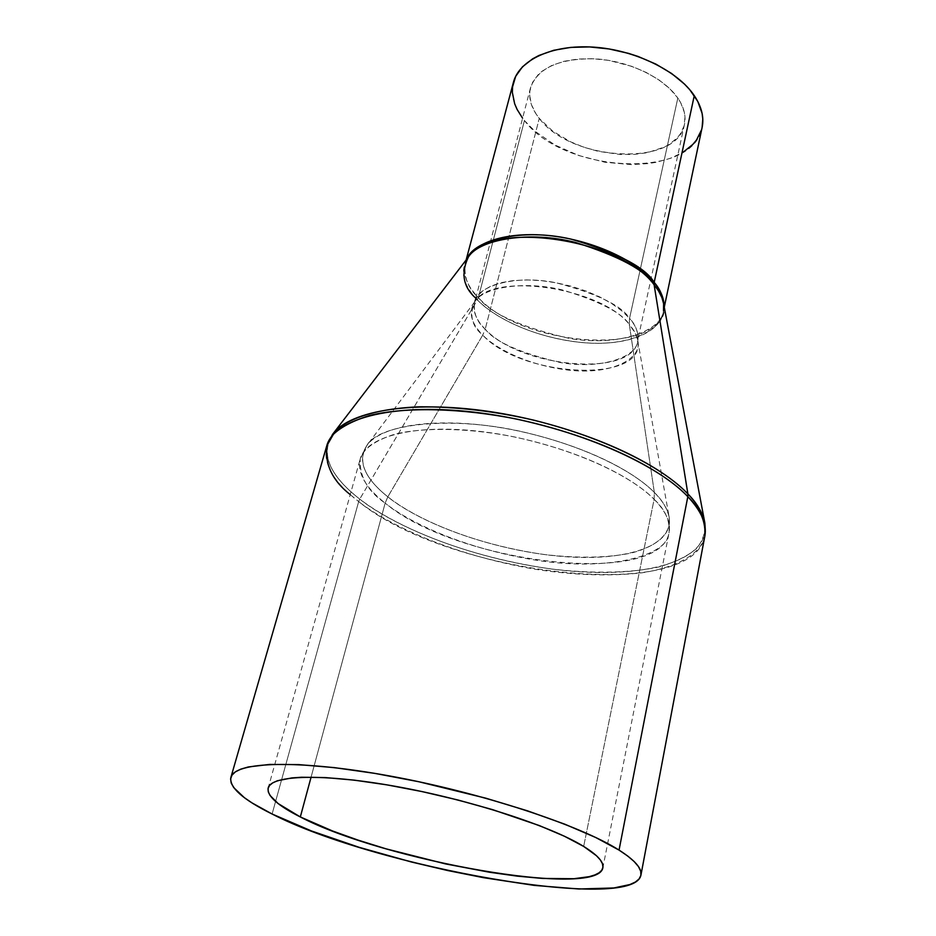<?xml version="1.0" encoding="UTF-8"?>
<svg xmlns="http://www.w3.org/2000/svg" width="936" height="936" viewBox="0 0 936 936"><rect width="100%" height="100%" fill="white"/><g stroke="black" fill="none" stroke-linecap="round" stroke-linejoin="round"><path stroke-width="0.7" stroke-dasharray="4.68 3.51" d="M654.124 499.309L654.346 492.465C639.3 476.939 600.14 450.883 528.267 433.169C455.013 414.929 378.624 423.294 366.865 445.477C354.194 464.467 371.92 484.134 387.82 496.84L385.152 503.112C367.684 491.248 359.365 476.553 360.196 459.026C363.203 448.906 374.681 440.645 394.653 434.234C423.751 426.933 469.755 428.045 514.203 436.901C593.716 454.1 638.457 482.988 654.124 499.309C625.716 470.27 553.457 440.856 485.328 432.058C417.105 423.119 366.105 435.802 360.196 459.026C357.107 472.844 365.438 487.539 385.152 503.112L311.091 777.126L385.152 503.112C457.224 563.566 659.763 587.995 669.076 532.607C671.03 522.627 666.046 511.524 654.124 499.309L583.666 846.425L654.124 499.309C665.016 509.313 670 520.416 669.076 532.607C668.304 556.452 605.592 572.703 529.261 559.049C454.393 545.7 405.265 519.34 385.152 503.112L387.82 496.84C364.279 477.992 357.295 460.875 366.865 445.477C380.858 425.564 434.152 417.035 498.525 427.296C562.852 437.486 627.74 465.204 654.346 492.465L629.296 324.406C600.538 287.118 491.587 271.639 474.856 301.649C468.187 311.793 470.808 322.943 482.73 335.111L387.82 496.84L482.73 335.111C493.073 346.051 523.306 364.724 568.678 370.153C615.127 375.359 642.938 356.639 637.685 340.447L635.216 333.064L629.296 324.406L629.554 318.345C635.848 324.874 638.551 332.537 637.673 341.324C636.468 357.049 601.614 369.685 560.442 362.56C520.1 353.024 495.015 341.897 485.222 329.191L482.73 335.111L485.222 329.191C476.085 319.925 472.505 311.009 474.47 302.445L477.489 296.127L483.058 290.593L491.026 286.042L501.193 282.66L513.244 280.589L526.793 279.899L541.382 280.648L556.499 282.824L571.615 286.346L586.182 291.096L599.683 296.899L611.664 303.533L621.726 310.775L629.554 318.345L677.828 98.046C663.963 77.793 629.168 60.969 595.67 58.851C559.517 58.137 537.802 67.766 530.513 87.738C528.138 97.812 531.051 108.026 539.265 118.381L485.222 329.191L539.265 118.381L552.603 131.04L570.258 141.664L583.725 147.198L598.01 151.293L619.901 154.44L634.093 154.428L647.373 152.697L664.56 146.987L669.345 144.308L677.184 137.896L680.168 134.211L684.04 126.044L685 117.07L684.345 112.378L680.741 102.82L677.828 98.046L669.848 88.756L659.272 80.145L646.507 72.587L632.081 66.421L608.669 60.36L592.874 58.711L577.723 59.038L563.846 61.331L551.819 65.45L542.096 71.206L538.223 74.623L532.584 82.309L529.893 90.874L529.671 95.378L531.426 104.621L535.989 113.864L539.265 118.381C571.007 161.764 677.453 167.439 684.45 124.406C686.217 115.959 684.005 107.172 677.828 98.046L629.554 318.345C636.457 326.5 639.159 334.164 637.673 341.324C632.104 377.875 520.627 367.86 485.222 329.191C477.021 322.078 473.429 313.162 474.47 302.445C476.143 286.638 513.349 274.271 555.832 282.707C596.887 293.6 621.457 305.487 629.554 318.345L629.296 324.406C621.75 312.753 599.648 301.31 562.969 290.09C525.002 280.531 483.397 287.13 474.856 301.649C469.088 314.964 471.709 326.114 482.73 335.111C521.843 377.816 646.916 383.9 637.685 340.447C636.819 335.24 634.023 329.893 629.296 324.406L654.346 492.465C663.004 501.298 667.965 509.652 669.228 517.514C673.546 546.788 624.441 561.811 561.272 556.37C497.999 551 425.634 526.594 387.82 496.84C408.377 513.864 463.46 542.821 543.57 554.44C577.594 558.464 606.82 558.008 631.25 553.059C660.488 545.431 671.229 531.262 669.228 517.514C667.181 508.353 662.22 500.011 654.346 492.465L654.124 499.309M664.267 307.183L663.519 310.705C656.171 356.944 521.504 345.63 478.354 297.578L524.441 120.557C563.8 173.394 693.377 180.274 702.129 127.354M475.617 298.046L477.372 299.894L478.354 297.578C468.175 288.627 463.8 277.255 465.204 263.461L466.888 258.991L465.204 263.461C462.641 274.482 467.029 285.854 478.354 297.578L477.372 299.894C500.795 323.762 549.947 341.933 592.874 343.196C635.801 344.588 667.789 328.279 663.601 303.638C670.246 323.844 637.486 348.098 581.431 342.494C526.675 336.586 489.891 313.513 477.372 299.894L359.74 499.099L477.372 299.894C462.606 284.462 459.588 270.2 468.328 257.119L465.204 263.461L466.128 259.986M705.276 529.659C702.901 563.179 640.458 578.191 565.285 570.586C489.902 562.981 405.756 534.327 359.74 499.099C385.667 519.995 453.937 555.223 551.877 569.053C592.277 573.815 630.314 573.136 658.874 566.959C675.921 561.963 688.65 555.633 697.086 547.993C703.088 539.943 705.685 531.648 704.866 523.107M704.843 536.071C701.473 552.041 681.034 566.713 641.827 572.832C609.944 576.424 574.447 575.254 535.322 569.287C444.307 553.433 383.807 521.446 358.675 501.579L359.74 499.099L358.675 501.579C448.098 574.833 692.336 604.375 704.843 536.071M272.107 814.016L358.675 501.579L272.107 814.016M326.711 445.981C322.78 463.554 333.438 482.087 358.675 501.579L350.24 494.617M332.537 434.409C316.251 458.558 339.639 483.397 359.74 499.099C329.472 475.523 320.393 453.96 332.537 434.409M663.519 310.705C661.986 330.537 619.69 346.882 569.79 338.528C520.837 327.109 490.359 313.466 478.354 297.578L524.441 120.557L522.569 118.17M513.408 82.391C510.401 94.992 514.075 107.71 524.441 120.557L534.713 131.04L554.709 144.869L578.74 155.516L604.96 162.267L631.426 164.596L648.227 163.589L656.159 162.302L670.714 158.231L683.105 152.217M702.117 127.425L701.45 130.022M530.513 87.738L474.856 301.649L366.865 445.477L360.196 459.026L268.187 788.007M684.45 124.406L637.685 340.447L669.228 517.514L669.076 532.607L602.878 867.707"/><path stroke-width="1.4" d="M664.267 307.183L702.129 127.354C704.211 117.211 701.602 106.634 694.278 95.624L654.194 282.368C660.793 290.546 664.069 298.409 664.033 305.955C663.46 296.993 660.184 289.13 654.194 282.368L654.112 284.755C645.419 270.329 619.199 256.23 575.465 242.447C530.104 230.701 479.396 238.961 468.328 257.119C460.734 273.265 463.168 286.907 475.617 298.046M640.926 875.172C633.45 913.173 375.336 867.216 272.107 814.016L311.477 830.969L359.073 847.302L411.559 862.033L447.619 870.515L483.397 877.652L534.339 885.397L578.986 889.001L613.817 887.971L629.881 884.555L635.404 882.028L639.112 878.939L640.903 875.312L640.704 871.182L638.446 866.549L634.093 861.471L627.623 855.972L619.047 850.099L687.82 496.688L619.047 850.099C634.912 860.231 642.213 868.585 640.926 875.172L704.843 536.071C707.078 524.289 701.415 511.161 687.82 496.688L687.89 493.927L687.82 496.688C700.28 508.634 705.943 521.75 704.843 536.071L704.866 523.107C702.456 512.53 696.805 502.796 687.89 493.927L654.112 284.755L687.89 493.927C697.648 504.235 703.31 513.958 704.866 523.107L663.601 303.638C662.512 297.484 659.353 291.19 654.112 284.755L654.194 282.368C636.609 260.629 594.079 240.961 552.287 235.954C510.448 230.899 475.582 240.997 466.888 258.991C473.663 239.78 522.452 227.881 570.808 239.066C617.386 252.732 645.173 267.169 654.194 282.368L694.278 95.624C677.617 70.75 634.889 49.83 593.6 47.139C552.263 44.343 519.176 59.834 513.408 82.391L466.128 259.986M704.866 523.107L705.276 529.659M300.327 816.952C277.582 805.498 266.865 795.846 268.187 788.007C271.171 774.903 323.283 773.241 396.829 786.603C470.27 799.87 550.579 825.962 583.666 846.425C597.566 855.036 603.966 862.138 602.866 867.73C598.01 898.806 383.608 860.746 300.327 816.952L311.091 777.126L300.327 816.952L278.109 803.544L270.048 795.471L268.269 791.821L268.07 788.486L269.51 785.515L272.61 782.929L277.372 780.776L291.856 777.921L301.497 777.254L325.201 777.57L354.065 780.121L386.849 784.848L422.042 791.575L457.926 799.999L492.722 809.687L539.241 825.54L564.396 836.222L583.666 846.425L596.443 855.703L600.292 859.88L602.456 863.706L602.959 867.145L601.825 870.176L599.11 872.785L594.886 874.938L589.235 876.658L573.967 878.717L542.669 878.448L517.444 876.154L489.739 872.282L445.477 863.893L386.03 848.835L358.09 840.13L332.479 830.957L300.327 816.952M619.047 850.099L595.741 837.509L564.864 824.218L527.635 810.88L485.749 798.162L418.86 781.747L374.926 773.393L334.175 767.602L298.572 764.607L269.626 764.431L248.379 766.947L240.821 769.135L235.345 771.896L231.952 775.183L230.595 778.939L231.227 783.116L233.778 787.656L244.319 797.636L252.1 802.959L272.107 814.016C243.009 799.636 229.261 787.457 230.864 777.477C234.491 761.518 298.397 759.283 389.774 775.991C481.01 792.57 579.992 825.166 619.047 850.099M687.82 496.688C654.369 461.038 565.613 424.137 481.198 413.057C396.677 401.813 334.058 417.655 326.711 445.981L333.415 434.304C341.254 426.875 353.328 420.603 369.615 415.49C405.733 406.552 462.735 408.119 517.526 419.281C615.467 440.926 669.345 476.67 687.82 496.688M350.24 494.617C332.701 480.905 324.85 464.701 326.711 445.981L230.864 777.477M687.89 493.927C669.989 474.833 622.58 442.494 533.59 420.112C494.711 411.173 456.908 406.727 420.159 406.797C373.967 408.435 343.746 419.866 332.537 434.409C349.853 410.085 415.935 399.508 496.15 412.565C576.307 425.517 656.347 460.395 687.89 493.927M663.519 310.705L663.601 303.638L661.951 297.777L658.546 290.944L654.112 284.755C620.743 238.516 489.633 219.82 468.328 257.119L332.537 434.409L326.711 445.981M522.569 118.17L517.105 109.442L514.66 103.767L512.355 92.453L512.542 86.919L515.678 76.354L522.44 66.842L532.678 58.804L538.984 55.446L553.738 50.275L570.831 47.385L589.551 46.929L609.09 48.953L628.582 53.387L638.048 56.452L655.867 64.104L671.592 73.488L684.567 84.146L689.855 89.821L697.811 101.509L702.082 113.279L702.796 119.036L702.117 127.425M701.45 130.022L696.536 139.967L692.815 144.436L683.105 152.217"/></g></svg>
